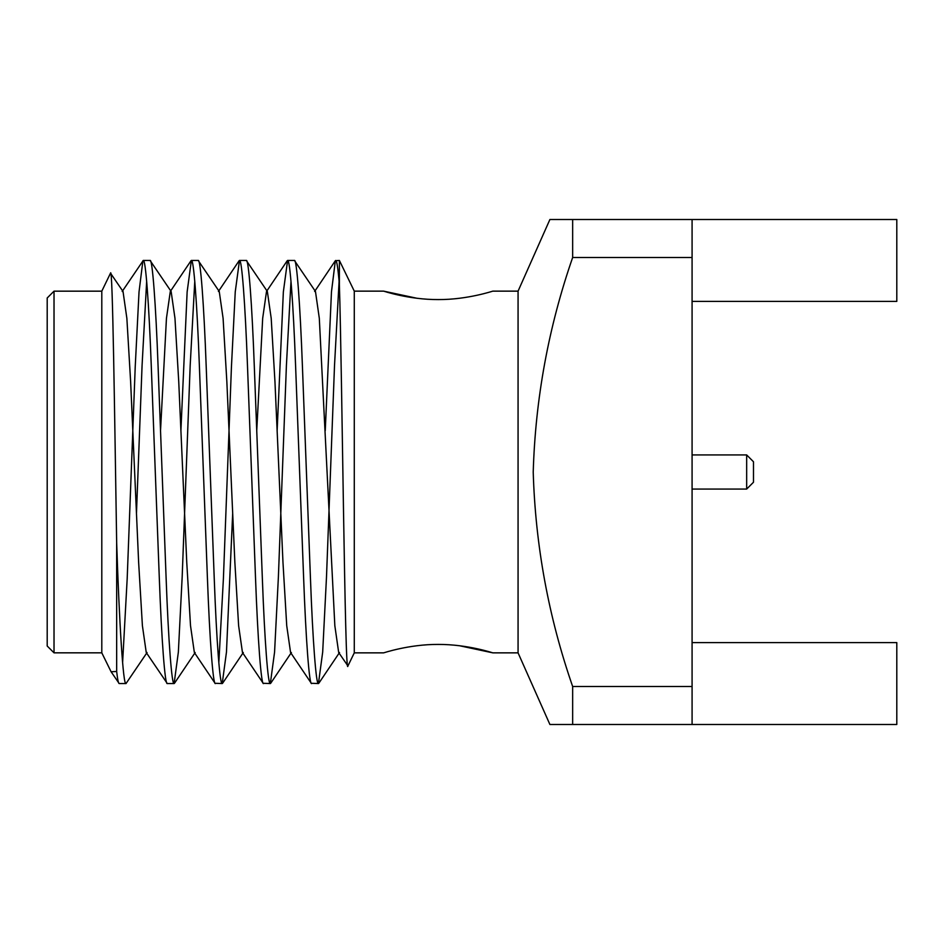 <?xml version="1.0" encoding="UTF-8"?>
<svg xmlns="http://www.w3.org/2000/svg" width="944" height="944" viewBox="0 0 944 944"><rect width="100%" height="100%" fill="white"/><g stroke="black" fill="none" stroke-linecap="round" stroke-linejoin="round"><path stroke-width="1.42" d="M347.923 665.957L354.283 652.859L354.283 291.141L339.38 260.45L339.38 284.569C342.117 371.735 344.938 682.17 347.923 665.957L338.684 652.528L334.837 625.707L319.308 318.293L315.461 291.472L314.635 291.472L335.344 260.721L339.38 260.45M54.02 652.835L54.02 291.165L47.2 297.985L47.2 646.015L54.02 652.835L101.799 652.835L111.097 671.762L116.667 671.467L116.667 542.871C114.613 415.372 112.643 263.978 110.507 273.17L123.027 291.472L122.189 291.472L143.264 260.45C145.553 258.396 148.963 303.189 151.252 365.47L159.265 577.02C161.577 640.15 165.011 685.663 167.312 683.55L174.121 683.55C171.82 685.604 168.421 640.811 166.132 578.53L158.108 366.98C155.807 303.85 152.362 258.337 150.061 260.45L171.135 291.472L174.97 318.293L178.735 381.577L186.759 562.423L190.511 625.707L194.358 652.528L215.067 683.279L222.229 683.55C219.928 685.604 216.53 640.811 214.241 578.53L206.217 366.98C203.916 303.85 200.47 258.337 198.169 260.45L219.244 291.472L223.091 318.293L226.843 381.577L234.867 562.423L238.62 625.707L242.466 652.528L263.187 683.279L270.338 683.55C268.037 685.604 264.639 640.811 262.349 578.53L254.325 366.98C252.024 303.85 248.579 258.337 246.29 260.45L267.353 291.472L271.199 318.293L274.952 381.577L282.976 562.423L286.728 625.707L290.575 652.528L311.296 683.279L318.447 683.55C316.157 685.604 312.747 640.811 310.458 578.53L302.446 366.98C300.133 303.85 296.687 258.337 294.398 260.45L315.461 291.472M54.02 291.165L101.799 291.165L101.799 652.835M101.799 291.165L110.507 273.17M116.667 671.467C117.587 679.609 118.437 683.633 119.204 683.55L126.012 683.55C123.168 686.076 119.298 622.686 116.667 542.871M111.097 671.762L119.204 683.55M123.027 291.472L126.862 318.293L130.626 381.577L138.638 562.423L142.402 625.707L146.249 652.528L167.312 683.55M143.264 260.45L150.061 260.45M180.906 430.665L187.136 291.897L191.372 260.45C193.662 258.396 197.072 303.189 199.361 365.47L207.373 577.02C209.686 640.15 213.12 685.663 215.421 683.55M191.372 260.45L198.169 260.45M218.831 662.723L223.409 578.53L231.433 366.98L235.245 291.897L239.481 260.45C241.77 258.396 245.18 303.189 247.47 365.47L255.482 577.02C257.795 640.15 261.228 685.663 263.529 683.55M239.481 260.45L246.29 260.45M277.135 430.665L283.353 291.897L287.59 260.45C289.891 258.396 293.289 303.189 295.578 365.47L303.59 577.02C305.903 640.15 309.349 685.663 311.638 683.55M287.59 260.45L294.398 260.45M122.602 662.723L127.192 578.53L135.216 366.98L139.028 291.897L142.91 260.721M146.662 281.277L142.072 365.47L136.467 513.335M147.075 652.528L126.012 683.55M194.771 281.277L190.181 365.47L182.168 577.02L178.357 652.103L174.121 683.55M232.684 513.335L226.466 652.103L222.229 683.55M290.988 281.277L286.41 365.47L278.386 577.02L274.574 652.103L270.338 683.55M325.243 430.665L331.462 291.897L335.344 260.721M339.097 281.277L334.518 365.47L326.494 577.02L322.683 652.103L318.447 683.55M746.669 454.937L753.489 461.769L753.489 482.231L746.669 489.063L746.669 454.937L692.082 454.937M746.669 489.063L692.082 489.063M354.283 652.859L383.63 652.859C383.052 653.13 408.858 644.256 438.169 644.422C467.551 644.268 493.37 653.059 492.815 652.859L459.362 645.708M518.067 652.859L518.067 291.141L549.904 219.504L572.654 219.504L572.654 257.5C548.535 327.049 535.39 398.58 533.218 472.094C535.401 545.561 548.547 617.034 572.654 686.5L572.654 724.496L549.904 724.496L518.067 652.859L492.815 652.859M518.067 291.141L492.815 291.141C493.382 290.87 467.587 299.744 438.276 299.578C408.894 299.732 383.063 290.941 383.63 291.141L417.083 298.292M354.283 291.141L383.63 291.141M287.236 260.721L266.515 291.472L262.68 318.293L256.744 430.665M191.018 260.721L170.298 291.472L166.451 318.293L160.527 430.665M335.698 260.45C336.796 260.308 338.023 268.356 339.38 284.569M692.082 642.604L896.8 642.604L896.8 724.496L692.082 724.496L692.082 257.5L572.654 257.5M572.654 219.504L896.8 219.504L896.8 301.396L692.082 301.396M692.082 219.504L692.082 257.5M572.654 686.5L692.082 686.5M692.082 724.496L572.654 724.496M339.521 652.528L318.801 683.279M291.401 652.528L270.692 683.279M243.292 652.528L222.583 683.279M195.184 652.528L174.475 683.279M218.406 291.472L239.127 260.721"/></g></svg>
